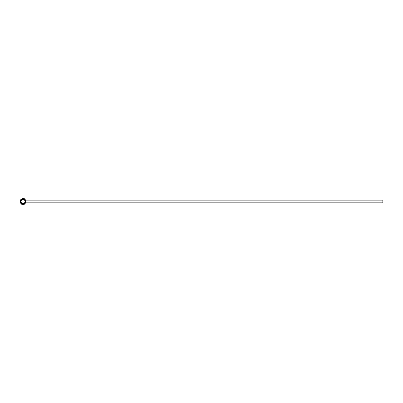 <?xml version="1.0" encoding="UTF-8"?>
<svg xmlns="http://www.w3.org/2000/svg" width="403" height="403" viewBox="0 0 403 403"><rect width="100%" height="100%" fill="white"/><g stroke="black" fill="none" stroke-linecap="round" stroke-linejoin="round"><path stroke-width="0.6" d="M24.83 199.228L24.83 198.775L24.029 198.775M24.029 204.2L24.83 204.2L24.83 203.747M25.505 200.054L25.505 200.009A2.892 2.892 0 0 1 25.505 202.966L25.505 202.926M20.533 202.926L20.533 202.966A2.892 2.892 0 0 1 20.533 200.009L20.533 200.054M20.241 201.49A2.781 2.781 0 0 0 24.412 203.898A2.781 2.781 0 0 0 24.412 199.082A2.781 2.781 0 0 0 20.241 201.49M20.533 202.966A2.892 2.892 0 0 0 25.505 202.966M25.258 201.49A2.237 2.237 0 0 1 21.903 203.424A2.237 2.237 0 0 1 21.903 199.55A2.237 2.237 0 0 1 25.258 201.49A2.237 2.237 0 0 0 21.903 199.55A2.237 2.237 0 0 0 21.903 203.424A2.237 2.237 0 0 0 25.258 201.49M25.893 201.49A2.871 2.871 0 0 0 23.021 198.619A2.871 2.871 0 0 0 20.15 201.49A2.871 2.871 0 0 0 23.021 204.361A2.871 2.871 0 0 0 25.893 201.49M25.732 201.49A2.71 2.71 0 0 1 21.666 203.837A2.71 2.71 0 0 1 21.666 199.137A2.71 2.71 0 0 1 25.732 201.49A2.71 2.71 0 0 1 21.666 203.837A2.71 2.71 0 0 1 21.666 199.137A2.71 2.71 0 0 1 25.732 201.49M25.575 202.845L382.85 202.845L382.85 200.135L25.575 200.135M25.505 200.009A2.892 2.892 0 0 0 20.533 200.009M22.014 198.775L21.485 199.037M25.031 201.49A2.01 2.01 0 0 0 22.014 199.747A2.01 2.01 0 0 0 22.014 203.233A2.01 2.01 0 0 0 25.031 201.49M25.641 201.49A2.62 2.62 0 0 1 21.712 203.757A2.62 2.62 0 0 1 21.712 199.218A2.62 2.62 0 0 1 25.641 201.49M22.014 204.2L21.485 204.2"/></g></svg>
